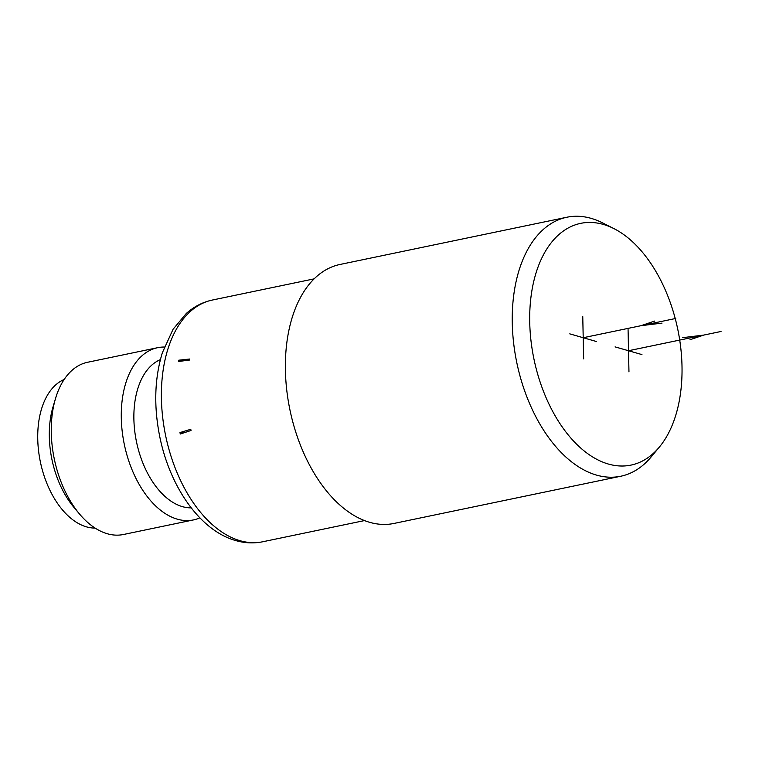 <?xml version="1.0" encoding="UTF-8"?>
<svg xmlns="http://www.w3.org/2000/svg" width="759" height="759" viewBox="0 0 759 759"><rect width="100%" height="100%" fill="white"/><g stroke="black" fill="none" stroke-linecap="round" stroke-linejoin="round"><path stroke-width="1.14" d="M608.367 464.043A123.451 73.433 78.2 0 0 659.324 447.117A123.451 73.433 78.2 0 0 677.759 329.264A123.451 73.433 78.2 0 0 613.832 228.563A123.451 73.433 78.2 0 0 603.348 224.427A123.451 73.433 78.2 0 0 529.735 322.366A123.451 73.433 78.2 0 0 608.367 464.043M613.832 228.563L602.38 222.795A132.275 78.68 78.2 0 0 591.157 218.364A132.275 78.68 78.2 0 0 566.888 217.235A132.275 78.68 78.2 0 0 512.278 323.306A132.275 78.68 78.2 0 0 596.527 475.106A132.275 78.68 78.2 0 0 620.796 476.235A132.275 78.68 78.2 0 0 651.127 456.965L659.324 447.117M566.888 217.235L340.013 264.464A132.275 78.68 78.2 0 0 285.412 370.534A132.275 78.68 78.2 0 0 369.661 522.325A132.275 78.68 78.2 0 0 393.93 523.454L620.796 476.235M180.281 434.015L191.002 430.476L190.784 429.271L179.978 432.583A123.451 73.433 78.2 0 0 180.281 434.015M189.503 359.035L189.342 360.098L178.488 361.483A123.451 73.433 78.2 0 1 178.735 360.202L189.503 359.035M191.23 507.866A76.204 45.331 78.2 0 1 182.435 506.651A76.204 45.331 -101.8 0 1 135.244 434.86A76.204 45.331 -101.8 0 1 160.367 359.643M164.333 347.034A87.959 52.324 78.2 0 0 157.616 347.698A87.959 52.324 78.2 0 0 122.199 431.321A87.959 52.324 78.2 0 0 177.331 519.175A87.959 52.324 78.2 0 0 193.469 519.924A87.959 52.324 78.2 0 0 199.892 517.847M157.616 347.698L87.608 362.271A87.959 52.324 78.2 0 0 55.568 398.352A87.959 52.324 78.2 0 0 79.686 514.204A87.959 52.324 78.2 0 0 107.323 533.748A87.959 52.324 78.2 0 0 123.461 534.497L193.469 519.924M79.686 514.204L73.993 507.458A76.422 45.455 -101.8 0 1 53.045 406.805L55.568 398.352M64.164 379.481A76.422 45.455 78.2 0 0 39.126 454.983A76.422 45.455 78.2 0 0 86.441 526.85A76.422 45.455 78.2 0 0 95.103 528.074M178.735 360.202L183.64 360.819M183.64 432.905L179.978 432.583M583.206 337.727L675.738 318.467M628.518 350.734L721.05 331.474M654.761 321.038L641.032 325.687L662.009 323.116M689.978 339.738L703.697 335.089L682.73 337.66M628.964 371.882L628.072 329.596M641.953 354.595L615.084 346.882M583.652 358.865L582.76 316.588M569.772 333.865L596.64 341.578M262.728 541.765C253.781 543.577 244.787 543.178 235.717 540.569C200.215 530.664 170.301 487.373 159.988 437.791C153.669 407.061 154.447 378.722 162.341 352.774L173.09 329.235L186.24 313.524C193.953 306.617 202.672 302.12 212.406 300.033A123.451 73.433 78.2 0 0 162.692 417.412A123.451 73.433 78.2 0 0 240.072 540.712A123.451 73.433 78.2 0 0 262.728 541.765L364.481 520.579M212.406 300.033L314.16 278.857"/></g></svg>
